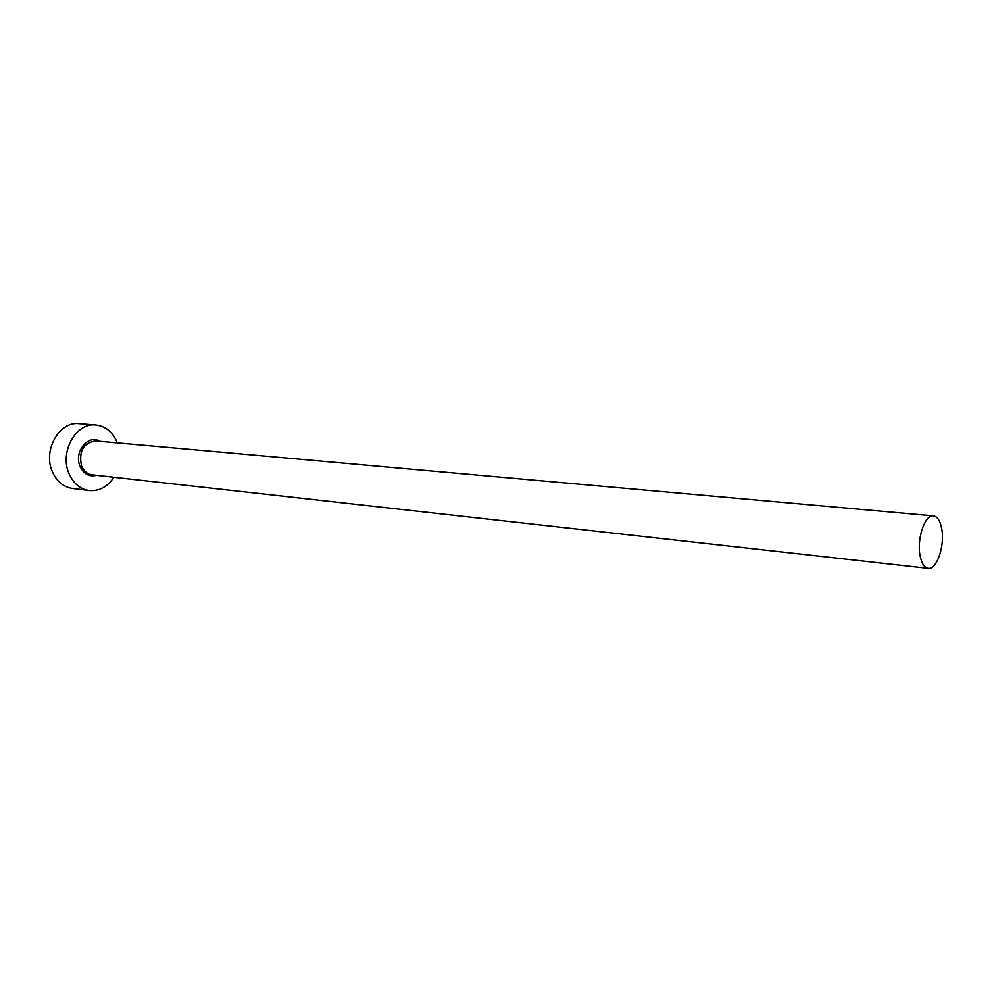 <?xml version="1.0" encoding="UTF-8"?>
<svg xmlns="http://www.w3.org/2000/svg" width="992" height="992" viewBox="0 0 992 992"><rect width="100%" height="100%" fill="white"/><g stroke="black" fill="none" stroke-linecap="round" stroke-linejoin="round"><path stroke-width="1.49" d="M941.78 529.083C940.292 520.974 937.527 516.572 933.447 515.877C925.065 514.228 916.695 538.594 920.006 555.446C921.518 563.357 924.234 567.647 928.165 568.354C936.671 570.04 944.942 545.885 941.78 529.083M117.329 442.891L117.23 442.618C112.79 432.066 105.673 426.188 95.84 424.973C76.074 422.282 59.334 451.968 68.956 473.457C73.334 483.426 80.092 489.118 89.243 490.544C99.212 491.313 107.421 486.886 113.869 477.264M95.84 424.973L79.087 423.646C59.359 420.98 42.681 450.318 52.303 471.584C56.68 481.442 63.426 487.084 72.565 488.498L89.243 490.544M96.447 475.317C89.181 477.078 83.7 474.102 80.03 466.376C73.569 452.054 88.214 433.789 99.87 441.328M933.447 515.877L95.554 440.944C83.266 442.965 78.591 451.298 81.53 465.93C83.787 471.163 87.333 474.126 92.132 474.833L928.165 568.354"/></g></svg>
